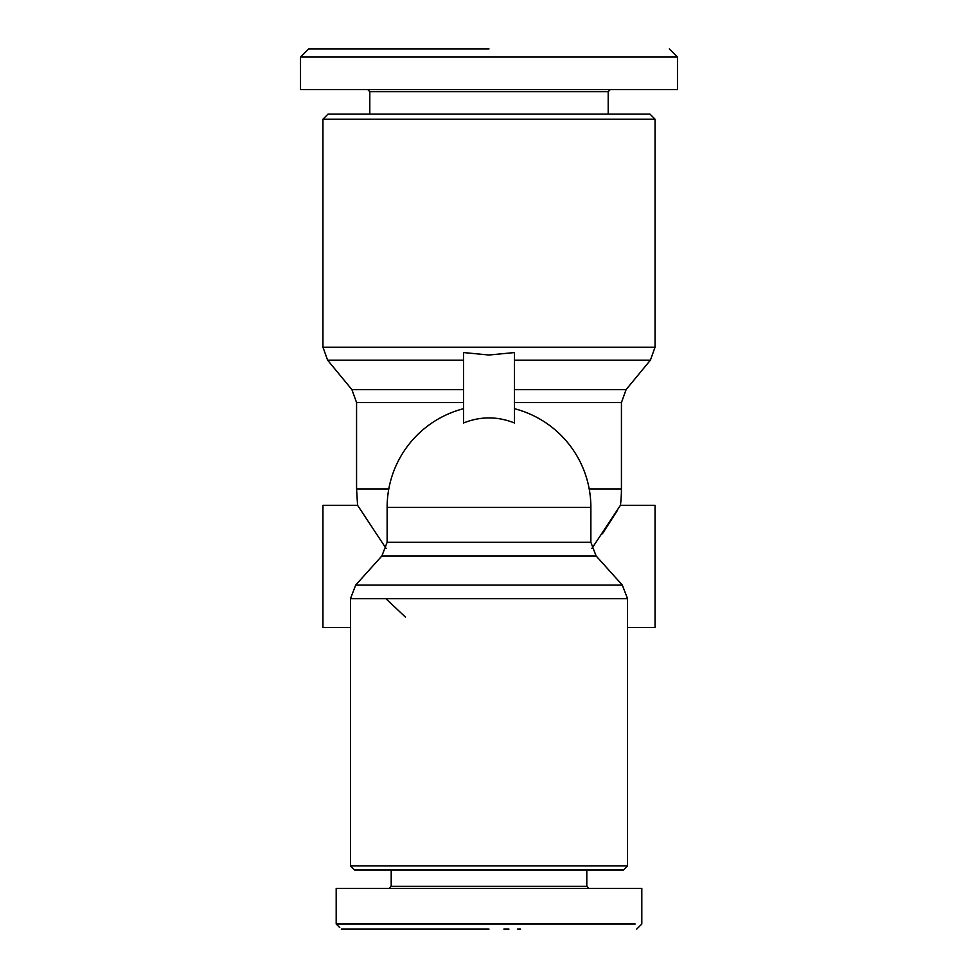 <?xml version="1.0" encoding="UTF-8"?>
<svg xmlns="http://www.w3.org/2000/svg" width="978" height="978" viewBox="0 0 978 978"><rect width="100%" height="100%" fill="white"/><g stroke="black" fill="none" stroke-linecap="round" stroke-linejoin="round"><path stroke-width="1.47" d="M489 48.9L308.877 48.9L489 48.9M608.194 91.688L369.806 91.688L367.765 89.646L300.527 89.646L300.527 57.054L677.473 57.054L677.473 89.646L610.235 89.646L608.194 91.688L608.194 114.096M489 355.014L463.535 352.557L463.535 422.973C480.479 416.225 497.46 416.225 514.465 422.973L514.465 352.557L489 355.014M514.465 408.694A101.871 101.871 0 0 1 590.871 507.337L387.129 507.337A101.871 101.871 0 0 1 463.535 408.694M591.849 548.536L620.431 505.296A132.433 132.433 0 0 0 621.433 489L589.208 489M489 929.1L341.322 929.1L489 929.1M339.757 927.572L336.188 924.002L635.199 924.002M464.11 929.1L459.941 929.1M369.806 91.688L369.806 114.096M655.052 119.194L322.948 119.194L328.033 114.096L649.967 114.096L655.052 119.194L655.052 347.202L322.948 347.202L327.606 360.173L463.535 360.173M386.151 548.536L357.569 505.296L322.948 505.296L322.948 627.546L350.454 627.546M386.261 599.025L405.467 617.13M627.546 627.546L655.052 627.546L655.052 505.296L620.431 505.296M489 865.933L627.546 865.933L623.475 870.017L627.546 865.933L627.546 598.695L350.454 598.695L350.454 865.933L489 865.933M354.525 870.017L350.454 865.933L354.525 870.017L623.475 870.017M391.2 870.017L391.2 886.312L586.8 886.312L586.8 870.017M300.527 89.646L677.473 89.646M617.02 511.005L602.387 533.829M364.635 888.354L389.158 888.354L391.2 886.312L389.158 888.354L336.188 888.354L641.812 888.354L588.842 888.354L641.812 888.354L641.812 924.002L638.243 927.572M336.188 924.002L336.188 888.354L405.467 888.354M520.516 929.1L517.655 929.1M508.976 929.1L503.853 929.1M466.323 929.1L464.318 929.1M514.465 360.173L650.394 360.173L655.052 347.202M327.606 360.173L351.909 389.623L463.535 389.623M514.465 389.623L626.091 389.623L650.394 360.173M351.909 389.623L356.567 402.594L463.535 402.594M514.465 402.594L621.433 402.594L626.091 389.623M356.567 402.594L356.567 489L388.792 489M387.129 507.337L387.129 542.301L590.871 542.301L596.103 555.932L622.314 585.064L355.686 585.064L381.897 555.932L596.103 555.932M669.319 48.9L677.473 57.054M586.8 886.312L588.842 888.354L586.8 886.312M308.681 48.9L300.527 57.054M322.948 119.194L322.948 347.202M621.433 402.594L621.433 489M357.569 505.296L356.567 489M590.871 507.337L590.871 542.301M387.129 542.301L381.897 555.932M350.454 598.695L355.686 585.064M627.546 598.695L622.314 585.064M636.715 929.1L641.812 924.002"/></g></svg>

